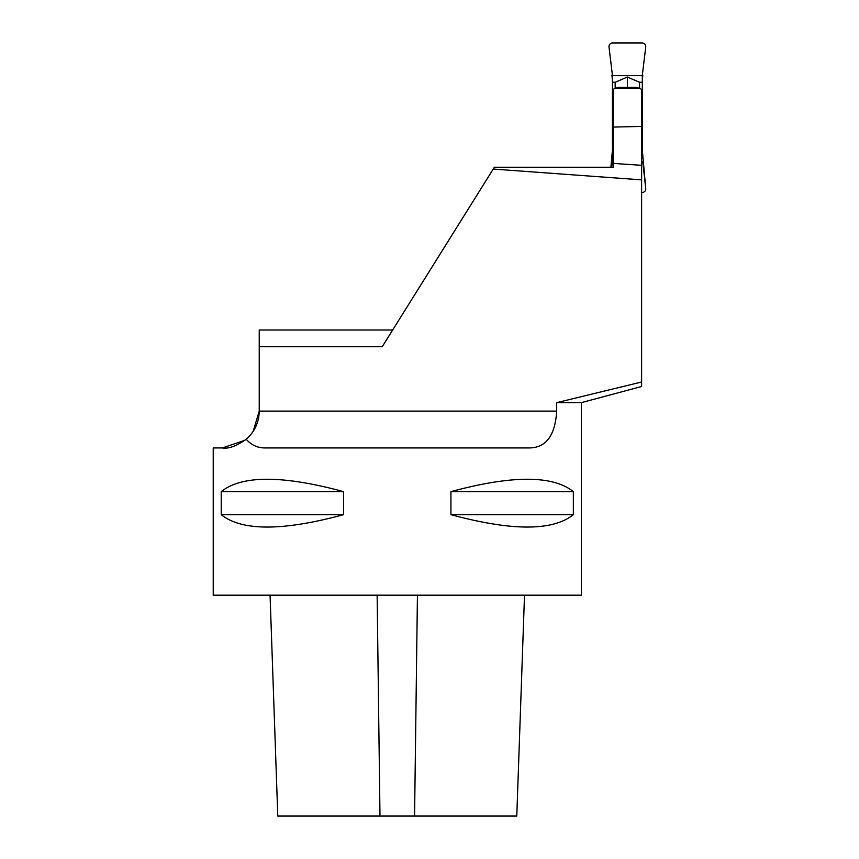 <?xml version="1.0" encoding="UTF-8"?>
<svg xmlns="http://www.w3.org/2000/svg" width="859" height="859" viewBox="0 0 859 859"><rect width="100%" height="100%" fill="white"/><g stroke="black" fill="none" stroke-linecap="round" stroke-linejoin="round"><path stroke-width="1.29" d="M524.505 595.18L516.785 816.05L277.779 816.05L270.07 595.18M641.619 386.41L641.619 179.864L493.238 169.062L382.234 346.703L259.235 346.703L259.235 411.117C258.999 422.403 254.651 431.787 246.179 439.25C236.386 446.132 228.462 449.032 222.427 447.936L213.225 447.936L213.225 595.18L581.339 595.18L581.339 402.646L556.686 402.646L556.686 411.117C555.161 435.771 545.841 448.044 528.725 447.936L265.839 447.936C258.033 448.162 251.483 445.263 246.179 439.25M259.235 346.703L259.235 329.985L392.681 329.985M639.88 88.391L635.993 87.414L618.727 87.414L614.84 88.391L639.88 88.391L641.619 89.422L641.619 179.864M641.619 382.008L556.686 402.646M493.238 169.062L494.376 167.247L613.09 167.247L613.09 89.422L614.84 88.391M641.619 126.423L613.09 127.078M612.413 150.164L610.889 167.247L608.032 167.247M222.427 447.936L244.922 440.27M253.158 431.39L259.235 411.117L556.686 411.117M221.214 491.649L221.214 514.659C241.787 531.184 282.59 531.184 343.643 514.659L343.643 491.649C282.59 475.124 241.787 475.124 221.214 491.649L343.643 491.649M450.932 491.649L450.932 514.659C511.975 531.184 552.788 531.184 573.35 514.659L573.35 491.649C552.788 475.124 511.975 475.124 450.932 491.649L573.35 491.649M221.214 514.659L343.643 514.659M450.932 514.659L573.35 514.659M613.09 163.403L641.619 165.315M611.361 167.247L612.413 162.222L612.413 82.271L615.173 82.271L627.371 77.042L639.558 82.271L642.328 82.271L642.328 75.162L645.775 46.633A3.683 3.683 0 0 0 642.092 42.95L612.65 42.95A3.683 3.683 0 0 0 608.967 46.633L612.413 75.162L612.413 82.271M642.328 157.498L642.328 82.271M639.558 88.219L639.558 82.271M642.328 158.239L641.619 158.239M627.371 87.414L627.371 77.042M615.173 88.209L615.173 82.271M612.413 158.239L613.09 158.239M642.328 79.887L642.833 75.162M612.413 75.656L642.328 75.656M611.909 75.162L612.413 79.887M642.328 150.164L645.775 189.034A3.683 3.457 180 0 1 642.092 192.491L641.619 192.491M642.833 162.222L645.775 188.98M612.413 161.76L613.09 161.76M641.619 161.76L642.328 161.76M611.909 162.222L612.413 157.498M414.575 816.05L417.442 595.18M379.989 816.05L377.133 595.18M581.339 402.646L641.641 386.486"/></g></svg>
